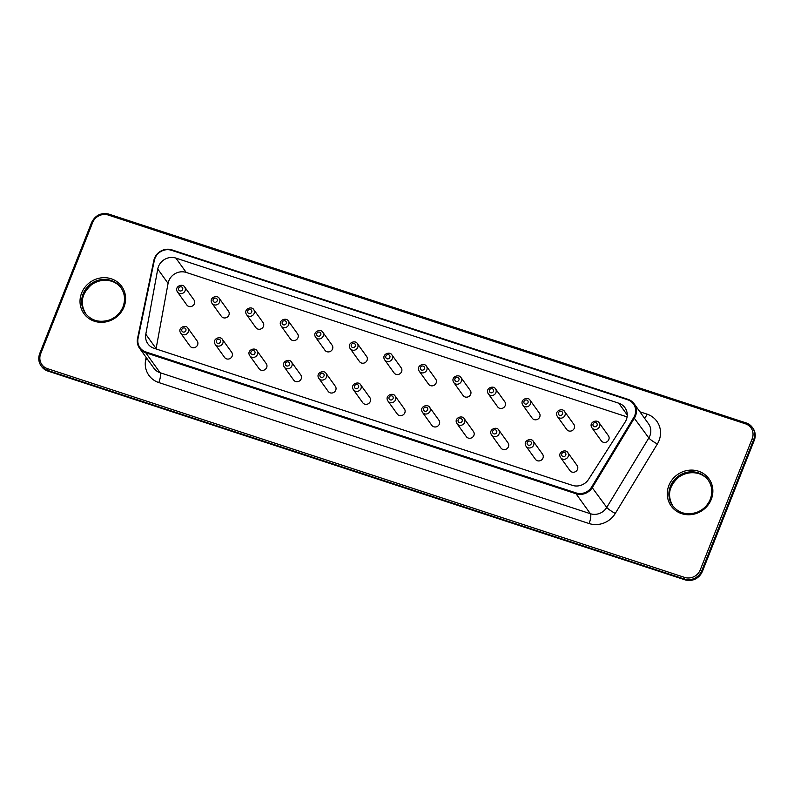 <?xml version="1.0" encoding="UTF-8"?>
<svg xmlns="http://www.w3.org/2000/svg" width="794" height="794" viewBox="0 0 794 794"><rect width="100%" height="100%" fill="white"/><g stroke="black" fill="none" stroke-linecap="round" stroke-linejoin="round"><path stroke-width="1.19" d="M599.083 422.736L608.393 435.688A4.387 4.109 144.3 0 1 605.296 442.397A4.387 4.109 144.3 0 1 601.276 440.809L591.967 427.857A4.387 4.109 -35.7 0 0 599.52 426.606A4.387 4.109 -35.7 0 0 599.083 422.736C596.959 418.875 588.324 422.368 591.967 427.857M627.081 416.9L186.213 272.441A13.697 12.843 -35.7 0 0 168.07 283.389L156.11 348.596A13.697 12.843 -35.7 0 0 156.051 348.943M194.371 303.755A4.387 4.109 144.3 0 1 186.828 305.005L177.519 292.053A4.387 4.109 -35.7 0 0 185.062 290.803A4.387 4.109 -35.7 0 0 184.635 286.942L193.944 299.894A4.387 4.109 144.3 0 1 194.371 303.755M228.91 315.069A4.387 4.109 144.3 0 1 221.367 316.33L212.058 303.377A4.387 4.109 -35.7 0 0 219.601 302.127A4.387 4.109 -35.7 0 0 219.174 298.256L228.483 311.208A4.387 4.109 144.3 0 1 228.91 315.069M297.988 337.708A4.387 4.109 144.3 0 1 290.435 338.959L281.126 326.006A4.387 4.109 -35.7 0 0 288.679 324.756A4.387 4.109 -35.7 0 0 288.252 320.885L297.561 333.837A4.387 4.109 144.3 0 1 297.988 337.708M263.449 326.394A4.387 4.109 144.3 0 1 255.896 327.644L246.597 314.692A4.387 4.109 -35.7 0 0 254.14 313.441A4.387 4.109 -35.7 0 0 253.713 309.571L263.022 322.523A4.387 4.109 144.3 0 1 263.449 326.394M401.605 371.652A4.387 4.109 144.3 0 1 394.052 372.912L384.743 359.96A4.387 4.109 -35.7 0 0 392.296 358.709A4.387 4.109 -35.7 0 0 391.859 354.839L401.168 367.791A4.387 4.109 144.3 0 1 401.605 371.652M367.066 360.337A4.387 4.109 144.3 0 1 359.513 361.588L350.204 348.635A4.387 4.109 -35.7 0 0 357.757 347.385A4.387 4.109 -35.7 0 0 357.32 343.524L366.63 356.476A4.387 4.109 144.3 0 1 367.066 360.337M332.527 349.023A4.387 4.109 144.3 0 1 324.974 350.273L315.665 337.321A4.387 4.109 -35.7 0 0 323.218 336.07A4.387 4.109 -35.7 0 0 322.791 332.21L332.091 345.162A4.387 4.109 144.3 0 1 332.527 349.023M470.673 394.29A4.387 4.109 144.3 0 1 463.13 395.541L453.821 382.589A4.387 4.109 -35.7 0 0 461.364 381.338A4.387 4.109 -35.7 0 0 460.937 377.468L470.247 390.42A4.387 4.109 144.3 0 1 470.673 394.29M436.134 382.976A4.387 4.109 144.3 0 1 428.591 384.227L419.282 371.274A4.387 4.109 -35.7 0 0 426.825 370.024A4.387 4.109 -35.7 0 0 426.398 366.153L435.708 379.105A4.387 4.109 144.3 0 1 436.134 382.976M473.899 435.41A4.387 4.109 144.3 0 1 466.356 436.66L457.046 423.718A4.387 4.109 -35.7 0 0 464.589 422.468A4.387 4.109 -35.7 0 0 464.162 418.597L473.472 431.549A4.387 4.109 144.3 0 1 473.899 435.41M439.36 424.095A4.387 4.109 144.3 0 1 431.817 425.346L422.507 412.394A4.387 4.109 -35.7 0 0 430.06 411.143A4.387 4.109 -35.7 0 0 429.623 407.282L438.933 420.234A4.387 4.109 144.3 0 1 439.36 424.095M370.292 401.466A4.387 4.109 144.3 0 1 362.739 402.717L353.429 389.765A4.387 4.109 -35.7 0 0 360.982 388.514A4.387 4.109 -35.7 0 0 360.545 384.643L369.855 397.596A4.387 4.109 144.3 0 1 370.292 401.466M404.831 412.781A4.387 4.109 144.3 0 1 397.278 414.031L387.968 401.079A4.387 4.109 -35.7 0 0 395.521 399.829A4.387 4.109 -35.7 0 0 395.084 395.968L404.394 408.91A4.387 4.109 144.3 0 1 404.831 412.781M335.753 390.152A4.387 4.109 144.3 0 1 328.2 391.402L318.89 378.45A4.387 4.109 -35.7 0 0 326.443 377.2A4.387 4.109 -35.7 0 0 326.016 373.329L335.326 386.281A4.387 4.109 144.3 0 1 335.753 390.152M197.607 344.884A4.387 4.109 144.3 0 1 190.054 346.134L180.744 333.182A4.387 4.109 -35.7 0 0 188.297 331.932A4.387 4.109 -35.7 0 0 187.86 328.061L197.17 341.013A4.387 4.109 144.3 0 1 197.607 344.884M232.136 356.198A4.387 4.109 144.3 0 1 224.593 357.449L215.283 344.497A4.387 4.109 -35.7 0 0 222.826 343.246A4.387 4.109 -35.7 0 0 222.399 339.385L231.709 352.328A4.387 4.109 144.3 0 1 232.136 356.198M266.675 367.513A4.387 4.109 144.3 0 1 259.132 368.763L249.822 355.811A4.387 4.109 -35.7 0 0 257.365 354.561A4.387 4.109 -35.7 0 0 256.938 350.7L266.248 363.652A4.387 4.109 144.3 0 1 266.675 367.513M301.214 378.827A4.387 4.109 144.3 0 1 293.661 380.078L284.351 367.136A4.387 4.109 -35.7 0 0 291.904 365.875A4.387 4.109 -35.7 0 0 291.477 362.014L300.787 374.967A4.387 4.109 144.3 0 1 301.214 378.827M539.751 416.919A4.387 4.109 144.3 0 1 532.198 418.17L522.889 405.218A4.387 4.109 -35.7 0 0 530.442 403.967A4.387 4.109 -35.7 0 0 530.015 400.107L539.325 413.059A4.387 4.109 144.3 0 1 539.751 416.919M505.212 405.605A4.387 4.109 144.3 0 1 497.659 406.856L488.35 393.903A4.387 4.109 -35.7 0 0 495.903 392.653A4.387 4.109 -35.7 0 0 495.476 388.792L504.786 401.744A4.387 4.109 144.3 0 1 505.212 405.605M508.438 446.734A4.387 4.109 144.3 0 1 500.895 447.985L491.585 435.033A4.387 4.109 -35.7 0 0 499.128 433.782A4.387 4.109 -35.7 0 0 498.701 429.911L508.011 442.863A4.387 4.109 144.3 0 1 508.438 446.734M574.29 428.234A4.387 4.109 144.3 0 1 566.737 429.494L557.428 416.542A4.387 4.109 -35.7 0 0 564.981 415.292A4.387 4.109 -35.7 0 0 564.544 411.421L573.854 424.373A4.387 4.109 144.3 0 1 574.29 428.234M542.977 458.049A4.387 4.109 144.3 0 1 535.424 459.299L526.114 446.347A4.387 4.109 -35.7 0 0 533.667 445.097A4.387 4.109 -35.7 0 0 533.24 441.226L542.55 454.178A4.387 4.109 144.3 0 1 542.977 458.049M577.516 469.363A4.387 4.109 144.3 0 1 569.963 470.614L560.653 457.662A4.387 4.109 -35.7 0 0 568.206 456.411A4.387 4.109 -35.7 0 0 567.779 452.55L577.089 465.492A4.387 4.109 144.3 0 1 577.516 469.363M572.385 485.352A13.697 12.843 -35.7 0 0 588.582 479.328L625.077 422.16A13.697 12.843 -35.7 0 0 624.947 407.699A13.697 12.843 -35.7 0 0 618.764 403.203L175.901 258.1A13.697 12.843 -35.7 0 0 157.758 269.037L145.798 334.244A13.697 12.843 -35.7 0 0 147.873 343.792A13.697 12.843 -35.7 0 0 154.056 348.288L572.385 485.352M171.524 250.309A13.012 12.198 -35.7 0 0 154.344 260.402L138.067 338.304A13.012 12.198 -35.7 0 0 145.848 351.941L576.136 492.935A13.012 12.198 -35.7 0 0 591.689 486.94L633.761 417.485A13.012 12.198 -35.7 0 0 627.597 399.749L171.524 250.309L171.911 249.882A13.697 12.843 -35.7 0 0 153.828 260.501L137.551 338.403A13.697 12.843 -35.7 0 0 139.565 348.268A13.697 12.843 -35.7 0 0 145.739 352.764L576.027 493.749A13.697 12.843 -35.7 0 0 592.403 487.447L634.466 417.991A13.697 12.843 -35.7 0 0 634.168 403.809A13.697 12.843 -35.7 0 0 627.985 399.322L171.911 249.882M597.078 425.326A2.193 2.054 -35.7 0 0 594.766 422.616A2.193 2.054 -35.7 0 0 593.396 426.08A2.193 2.054 -35.7 0 0 597.078 425.326M156.11 348.596L145.798 334.244M627.23 414.984L618.764 403.203M168.07 283.389L157.758 269.037M186.213 272.441L175.901 258.1M182.63 289.532A2.193 2.054 -35.7 0 0 180.317 286.823A2.193 2.054 -35.7 0 0 178.948 290.286A2.193 2.054 -35.7 0 0 182.63 289.532M217.159 300.847A2.193 2.054 -35.7 0 0 214.856 298.137A2.193 2.054 -35.7 0 0 213.487 301.601A2.193 2.054 -35.7 0 0 217.159 300.847M286.237 323.486A2.193 2.054 -35.7 0 0 283.934 320.766A2.193 2.054 -35.7 0 0 282.565 324.23A2.193 2.054 -35.7 0 0 286.237 323.486M251.698 312.161A2.193 2.054 -35.7 0 0 249.395 309.452A2.193 2.054 -35.7 0 0 248.026 312.915A2.193 2.054 -35.7 0 0 251.698 312.161M389.854 357.429A2.193 2.054 -35.7 0 0 387.541 354.719A2.193 2.054 -35.7 0 0 386.172 358.183A2.193 2.054 -35.7 0 0 389.854 357.429M355.315 346.115A2.193 2.054 -35.7 0 0 353.002 343.405A2.193 2.054 -35.7 0 0 351.633 346.869A2.193 2.054 -35.7 0 0 355.315 346.115M320.776 334.8A2.193 2.054 -35.7 0 0 318.463 332.091A2.193 2.054 -35.7 0 0 317.094 335.544A2.193 2.054 -35.7 0 0 320.776 334.8M458.922 380.068A2.193 2.054 -35.7 0 0 456.619 377.349A2.193 2.054 -35.7 0 0 455.25 380.812A2.193 2.054 -35.7 0 0 458.922 380.068M424.383 368.744A2.193 2.054 -35.7 0 0 422.08 366.034A2.193 2.054 -35.7 0 0 420.711 369.498A2.193 2.054 -35.7 0 0 424.383 368.744M462.148 421.187A2.193 2.054 -35.7 0 0 459.845 418.478A2.193 2.054 -35.7 0 0 458.475 421.942A2.193 2.054 -35.7 0 0 462.148 421.187M427.619 409.873A2.193 2.054 -35.7 0 0 425.306 407.163A2.193 2.054 -35.7 0 0 423.936 410.617A2.193 2.054 -35.7 0 0 427.619 409.873M358.541 387.244A2.193 2.054 -35.7 0 0 356.228 384.524A2.193 2.054 -35.7 0 0 354.858 387.988A2.193 2.054 -35.7 0 0 358.541 387.244M393.08 398.558A2.193 2.054 -35.7 0 0 390.767 395.849A2.193 2.054 -35.7 0 0 389.397 399.303A2.193 2.054 -35.7 0 0 393.08 398.558M324.002 375.919A2.193 2.054 -35.7 0 0 321.699 373.21A2.193 2.054 -35.7 0 0 320.329 376.674A2.193 2.054 -35.7 0 0 324.002 375.919M185.856 330.661A2.193 2.054 -35.7 0 0 183.543 327.942A2.193 2.054 -35.7 0 0 182.173 331.406A2.193 2.054 -35.7 0 0 185.856 330.661M220.395 341.976A2.193 2.054 -35.7 0 0 218.082 339.266A2.193 2.054 -35.7 0 0 216.712 342.72A2.193 2.054 -35.7 0 0 220.395 341.976M254.924 353.29A2.193 2.054 -35.7 0 0 252.621 350.581A2.193 2.054 -35.7 0 0 251.251 354.035A2.193 2.054 -35.7 0 0 254.924 353.29M289.463 364.605A2.193 2.054 -35.7 0 0 287.16 361.895A2.193 2.054 -35.7 0 0 285.79 365.359A2.193 2.054 -35.7 0 0 289.463 364.605M528 402.697A2.193 2.054 -35.7 0 0 525.697 399.987A2.193 2.054 -35.7 0 0 524.328 403.451A2.193 2.054 -35.7 0 0 528 402.697M493.461 391.382A2.193 2.054 -35.7 0 0 491.158 388.673A2.193 2.054 -35.7 0 0 489.789 392.127A2.193 2.054 -35.7 0 0 493.461 391.382M496.687 432.502A2.193 2.054 -35.7 0 0 494.384 429.792A2.193 2.054 -35.7 0 0 493.014 433.256A2.193 2.054 -35.7 0 0 496.687 432.502M562.539 414.011A2.193 2.054 -35.7 0 0 560.227 411.302A2.193 2.054 -35.7 0 0 558.857 414.766A2.193 2.054 -35.7 0 0 562.539 414.011M531.226 443.826A2.193 2.054 -35.7 0 0 528.923 441.107A2.193 2.054 -35.7 0 0 527.553 444.571A2.193 2.054 -35.7 0 0 531.226 443.826M565.765 455.141A2.193 2.054 -35.7 0 0 563.462 452.431A2.193 2.054 -35.7 0 0 562.083 455.885A2.193 2.054 -35.7 0 0 565.765 455.141M154.344 260.402L153.828 260.501M138.067 338.304L137.551 338.403M633.761 417.485L648.827 437.96A13.697 12.843 -35.7 0 0 648.519 423.778L634.168 403.809M145.848 351.941L145.739 352.764L160.1 372.733L590.379 513.718L576.027 493.749L576.136 492.935M591.689 486.94L606.755 507.416L648.827 437.96A8.218 1.191 -148.8 0 0 657.353 443.995A21.914 20.545 -35.7 0 0 646.981 414.121L639.914 411.808M139.565 348.268L153.917 368.237A13.697 12.843 -35.7 0 0 160.1 372.733A8.218 2.362 -71.9 0 1 158.8 382.549L589.088 523.534A21.914 20.545 -35.7 0 0 615.281 513.45L657.353 443.995M589.088 523.534A8.218 2.362 -71.9 0 0 590.379 513.718A13.697 12.843 -35.7 0 0 606.755 507.416A8.218 1.191 -148.8 0 0 615.281 513.45M644.668 418.418A8.218 2.362 108.1 0 0 646.981 414.121M147.853 359.801A8.218 2.005 11.8 0 1 145.699 359.583A21.914 20.545 -35.7 0 0 158.8 382.549M146.146 357.429L145.699 359.583M47.471 368.644A12.327 11.553 144.3 0 1 40.693 353.727L92.61 222.608A12.327 11.553 144.3 0 1 108.282 215.045L745.417 423.807A12.327 11.553 144.3 0 1 752.186 438.725L700.278 569.844A12.327 11.553 144.3 0 1 684.607 577.407L47.471 368.644L47.253 370.282A13.697 12.843 144.3 0 1 41.07 365.786A13.697 12.843 144.3 0 1 39.73 353.707L40.693 353.727M124.003 306.96A23.294 21.825 -35.7 0 0 99.488 278.158A23.294 21.825 -35.7 0 0 84.938 314.93A23.294 21.825 -35.7 0 0 124.003 306.96M711.265 499.376A23.294 21.825 -35.7 0 0 686.75 470.574A23.294 21.825 -35.7 0 0 672.2 507.346A23.294 21.825 -35.7 0 0 711.265 499.376M746.042 422.894L109.056 214.182L746.191 422.944A13.697 12.843 144.3 0 1 752.375 427.44A13.697 12.843 144.3 0 1 753.714 439.519L701.797 570.638A13.697 12.843 144.3 0 1 684.388 579.044L684.607 577.407M684.388 579.044L47.253 370.282L47.809 371.056L684.944 579.819L684.388 579.044M91.647 222.588L92.61 222.608M47.958 371.106L41.625 366.56A13.697 12.843 -35.7 0 0 47.809 371.056L684.944 579.819A13.697 12.843 -35.7 0 0 702.353 571.412L700.278 569.844M41.625 366.56L41.07 365.786C38.559 362.104 38.102 358.044 39.7 353.608L91.618 222.489C95.369 215.154 101.166 212.365 108.986 214.132L108.282 215.045M685.014 579.868C692.834 581.635 698.631 578.846 702.382 571.511L754.27 440.293L752.186 438.725M702.382 571.511L754.27 440.293A13.697 12.843 -35.7 0 0 752.93 428.214L746.122 422.894L745.417 423.807M123.04 306.941A21.914 20.545 -35.7 0 0 120.886 287.607A21.914 20.545 -35.7 0 0 91.102 283.716A21.914 20.545 -35.7 0 0 85.295 313.193C91.33 320.707 99.349 322.979 109.364 320.012C115.835 317.511 120.38 313.114 123.01 306.841C125.551 299.814 124.847 293.403 120.886 287.607M710.302 499.357A21.914 20.545 -35.7 0 0 708.149 480.033A21.914 20.545 -35.7 0 0 678.364 476.142A21.914 20.545 -35.7 0 0 672.558 505.619C678.592 513.123 686.611 515.395 696.626 512.428C703.097 509.927 707.643 505.54 710.273 499.267C712.814 492.24 712.109 485.829 708.149 480.033M121.164 287.994A21.914 20.545 -35.7 0 0 91.657 284.49A21.914 20.545 -35.7 0 0 85.573 313.58M708.427 480.42A21.914 20.545 -35.7 0 0 678.92 476.916A21.914 20.545 -35.7 0 0 672.836 505.996M752.93 428.214C755.441 431.896 755.898 435.956 754.3 440.392L754.211 440.442M184.635 286.942C182.511 283.071 173.866 286.565 177.519 292.053M219.174 298.256C217.05 294.395 208.405 297.879 212.058 303.377M288.252 320.885C286.128 317.024 277.483 320.518 281.126 326.006M253.713 309.571C251.589 305.71 242.944 309.203 246.597 314.692M391.859 354.839C389.735 350.978 381.1 354.461 384.743 359.96M357.32 343.524C355.196 339.653 346.561 343.147 350.204 348.635M322.791 332.21C320.657 328.339 312.022 331.832 315.665 337.321M460.937 377.468C458.813 373.607 450.168 377.1 453.821 382.589M426.398 366.153C424.274 362.292 415.629 365.786 419.282 371.274M464.162 418.597C462.039 414.736 453.394 418.22 457.046 423.718M429.623 407.282C427.5 403.412 418.865 406.905 422.507 412.394M360.545 384.643C358.422 380.783 349.787 384.276 353.429 389.765M395.084 395.968C392.961 392.097 384.326 395.591 387.968 401.079M326.016 373.329C323.892 369.468 315.248 372.952 318.89 378.45M187.86 328.061C185.736 324.2 177.102 327.694 180.744 333.182M222.399 339.385C220.275 335.515 211.631 339.008 215.283 344.497M256.938 350.7C254.814 346.829 246.17 350.323 249.822 355.811M291.477 362.014C289.353 358.154 280.709 361.637 284.351 367.136M530.015 400.107C527.881 396.246 519.246 399.729 522.889 405.218M495.476 388.792C493.352 384.921 484.707 388.415 488.35 393.903M498.701 429.911C496.578 426.05 487.933 429.534 491.585 435.033M564.544 411.421C562.42 407.56 553.785 411.044 557.428 416.542M533.24 441.226C531.117 437.365 522.472 440.859 526.114 446.347M567.779 452.55C565.646 448.679 557.011 452.173 560.653 457.662M121.442 288.381C117.423 281.433 103.935 276.243 91.657 284.599C81.564 293.522 79.628 303.308 85.851 313.967M708.705 480.807C704.685 473.849 691.197 468.668 678.92 477.025C668.826 485.938 666.891 495.734 673.114 506.393"/></g></svg>
